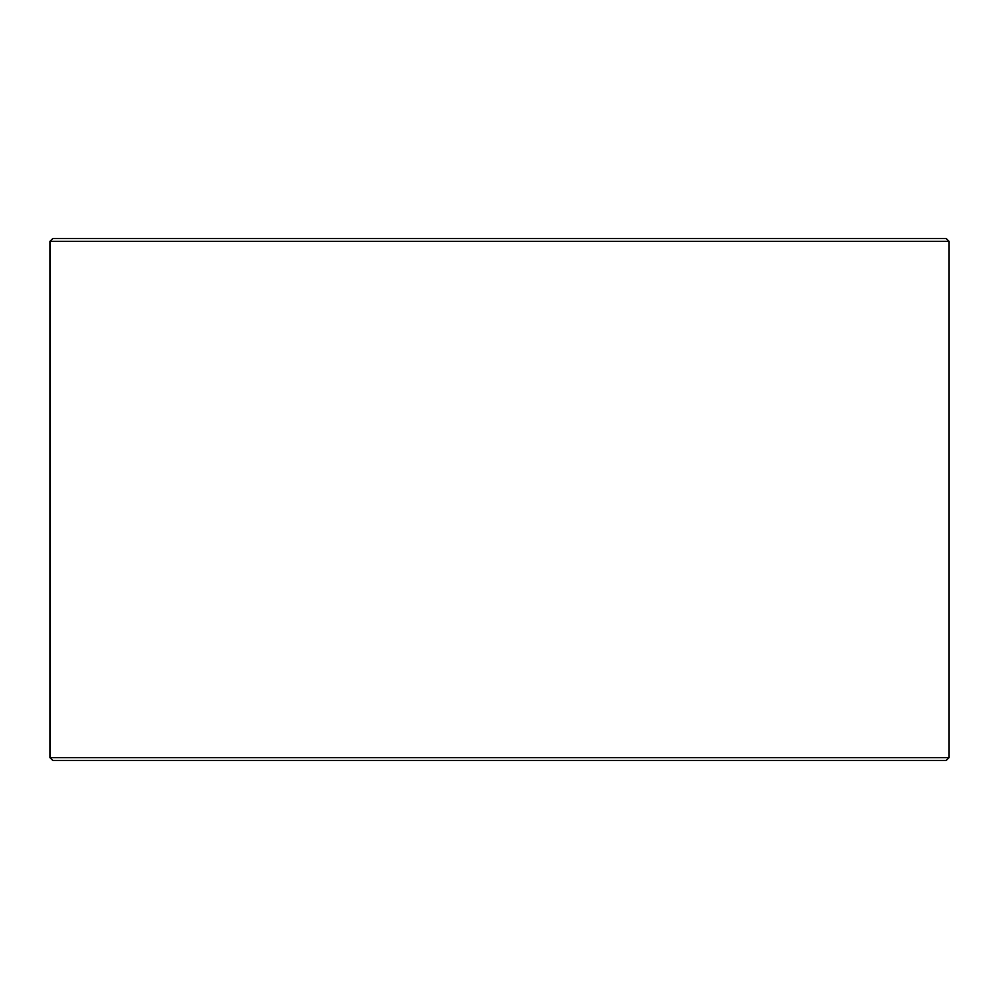<?xml version="1.0" encoding="UTF-8"?>
<svg xmlns="http://www.w3.org/2000/svg" width="999" height="999" viewBox="0 0 999 999"><rect width="100%" height="100%" fill="white"/><g stroke="black" fill="none" stroke-linecap="round" stroke-linejoin="round"><path stroke-width="1.5" d="M52.922 760.526L946.153 760.526L949.05 757.629L949.05 241.371L946.153 238.474L52.847 238.474L49.95 241.371L49.95 757.629L52.847 760.526L50.012 757.629L50.012 241.371L52.922 238.474M949.05 241.371L50.012 241.371M949.05 757.629L50.012 757.629"/></g></svg>
